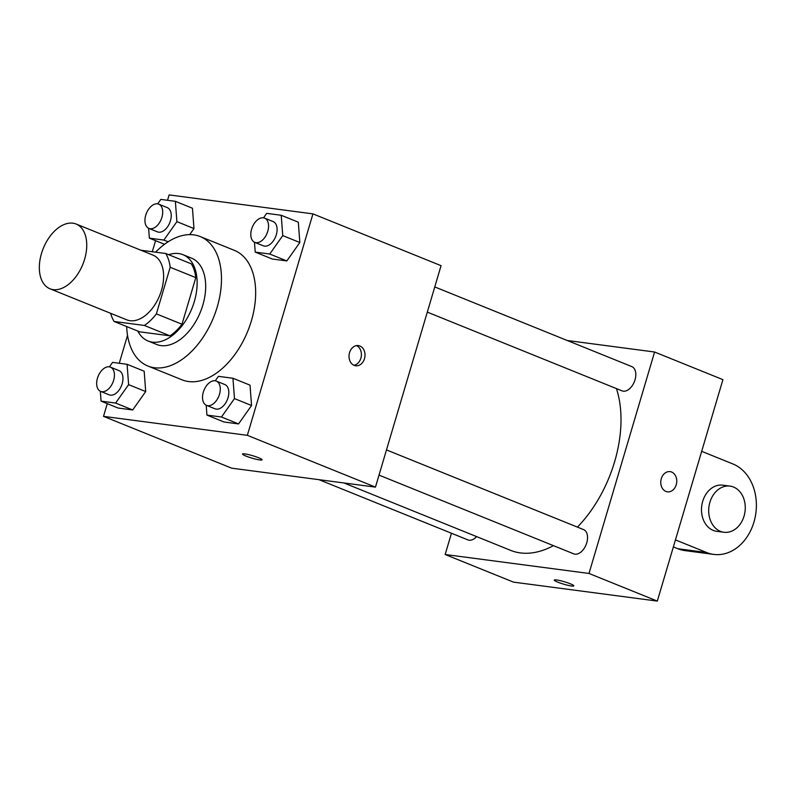 <?xml version="1.0" encoding="UTF-8"?>
<svg xmlns="http://www.w3.org/2000/svg" width="796" height="796" viewBox="0 0 796 796"><rect width="100%" height="100%" fill="white"/><g stroke="black" fill="none" stroke-linecap="round" stroke-linejoin="round"><path stroke-width="1.19" d="M84.615 259.247A34.915 21.333 112 0 1 49.949 288.769A34.915 21.333 112 0 1 43.263 248.412A34.915 21.333 112 0 1 76.127 224.034A34.915 21.333 112 0 1 84.615 259.247M76.127 224.034L152.991 255.118A34.915 21.333 112 0 1 161.479 290.331A34.915 21.333 112 0 1 126.823 319.853L49.949 288.769M181.995 324.231A45.064 27.532 112 0 1 170.006 335.832L139.738 331.832L114.107 321.475L144.384 325.465A45.064 27.532 112 0 0 156.374 313.873L181.995 324.231L195.806 277.625A45.064 27.532 112 0 0 191.329 263.854L165.697 253.496L140.882 250.223M114.107 321.475A45.064 27.532 112 0 1 110.684 313.325M156.374 313.873L170.185 267.267A45.064 27.532 112 0 0 165.697 253.496M170.006 335.832L144.384 325.465M195.806 277.625L170.185 267.267M137.798 331.056A46.546 28.437 -68 0 0 148.076 340.996A46.546 28.437 -68 0 0 152.414 342.141A46.546 28.437 -68 0 0 193.179 305.097A46.546 28.437 -68 0 0 182.981 254.69A46.546 28.437 -68 0 0 168.672 254.7M182.981 254.69L191.518 258.143A46.546 28.437 112 0 1 202.831 305.097A46.546 28.437 112 0 1 160.951 345.593A46.546 28.437 112 0 1 156.623 344.459L148.076 340.996M155.608 252.163A69.819 42.656 112 0 1 200.244 236.571A69.819 42.656 112 0 1 217.218 306.987A69.819 42.656 112 0 1 147.897 366.031A69.819 42.656 112 0 1 126.693 326.569M200.244 236.571L234.412 250.382A69.819 42.656 112 0 1 251.387 320.808A69.819 42.656 112 0 1 182.055 379.841L147.897 366.031M100.336 391.264L101.082 401.144L118.156 408.05L132.693 409.96L145.698 391.542L144.175 371.215L127.091 364.299L112.554 362.389L109.41 366.847M148.613 228.273L149.359 238.153L163.886 240.074L176.891 221.656L193.975 228.561L189.697 234.621L193.975 228.561L192.453 208.224L175.369 201.318L160.832 199.398L157.688 203.866M107.281 403.652L103.52 416.358L247.347 435.322L312.947 213.875L169.12 194.911L167.528 200.284M155.568 240.671L152.285 251.725M127.529 335.325L119.251 363.275M206.194 405.214L206.94 415.094L224.014 421.999L238.551 423.92L251.556 405.502L250.034 385.165L232.949 378.259L218.412 376.339L215.268 380.806M254.471 242.233L255.218 252.113L272.292 259.018L286.829 260.939L299.833 242.511L298.311 222.184L281.227 215.278L266.69 213.358L263.546 217.825M103.52 416.358L231.636 468.157L375.463 487.122L247.347 435.322M258.6 457.75A10.179 1.254 16.5 0 1 262.073 459.809A10.179 1.254 16.5 0 1 251.944 458.128A10.179 1.254 16.5 0 1 242.541 454.028A10.179 1.254 16.5 0 1 248.342 454.566A10.179 1.254 16.5 0 1 258.6 457.75M375.463 487.122L441.064 265.675L312.947 213.875M364.488 358.697A10.179 7.96 -82.5 0 1 355.683 365.772A10.179 7.96 -82.5 0 1 349.126 354.638A10.179 7.96 -82.5 0 1 358.349 345.583A10.179 7.96 -82.5 0 1 364.488 358.697M356.499 345.613A10.179 7.96 -82.5 0 1 360.867 358.22A10.179 7.96 -82.5 0 1 353.912 365.264M262.073 459.809A10.179 1.254 16.5 0 1 251.954 458.118A10.179 1.254 16.5 0 1 242.541 454.028M616.442 388.607A104.734 63.988 112 0 1 614.602 461.789A104.734 63.988 112 0 1 577.418 527.111M553.469 545.648A104.734 63.988 112 0 1 510.614 550.354L343.962 482.973M427.303 312.122L622.044 390.866A13.084 7.99 -68 0 0 634.352 381.742A13.084 7.99 -68 0 0 631.845 366.618L434.765 286.928M476.615 536.603A13.084 7.99 112 0 1 467.909 539.897L318.957 479.67M386.488 449.909L583.567 529.599A13.084 7.99 112 0 1 586.752 542.792A13.084 7.99 112 0 1 573.757 553.857L379.025 475.113M657.317 601.089L513.49 582.125L445.163 554.504L451.461 533.25L445.163 554.504L588.99 573.458L654.591 352.011L567.259 340.499L654.591 352.011L722.917 379.642L657.317 601.089L588.99 573.458L654.591 352.011M255.218 252.113L269.745 254.024L282.749 235.606L281.227 215.278M264.58 218.114L273.127 221.567A13.084 7.99 112 0 1 276.302 234.76A13.084 7.99 112 0 1 263.317 245.815L254.78 242.362A13.084 7.99 112 0 1 252.272 227.248A13.084 7.99 112 0 1 264.58 218.114A13.084 7.99 112 0 1 267.764 231.308A13.084 7.99 112 0 1 254.78 242.362M272.292 259.018L286.829 260.939L269.745 254.024M286.829 260.939L299.833 242.511L282.749 235.606M299.833 242.511L298.311 222.184M176.891 221.656L175.369 201.318M158.722 204.154L167.269 207.607A13.084 7.99 112 0 1 170.444 220.8A13.084 7.99 112 0 1 157.459 231.865L148.922 228.412A13.084 7.99 112 0 1 146.414 213.288A13.084 7.99 112 0 1 158.722 204.154A13.084 7.99 112 0 1 161.906 217.348A13.084 7.99 112 0 1 148.922 228.412M164.523 244.292L149.359 238.153M168.135 241.785L163.886 240.074M193.975 228.561L192.453 208.224M206.94 415.094L221.467 417.014L234.472 398.597L232.949 378.259M216.303 381.095L224.84 384.548A13.084 7.99 112 0 1 228.024 397.741A13.084 7.99 112 0 1 215.039 408.806L206.492 405.353A13.084 7.99 112 0 1 203.995 390.229A13.084 7.99 112 0 1 216.303 381.095A13.084 7.99 112 0 1 219.487 394.289A13.084 7.99 112 0 1 206.492 405.353M224.014 421.999L238.551 423.92L221.467 417.014M238.551 423.92L251.556 405.502L234.472 398.597M251.556 405.502L250.034 385.165M101.082 401.144L115.609 403.055L128.614 384.637L127.091 364.299M110.445 367.145L118.982 370.598A13.084 7.99 112 0 1 122.166 383.791A13.084 7.99 112 0 1 109.181 394.846L100.634 391.393A13.084 7.99 112 0 1 98.137 376.269A13.084 7.99 112 0 1 110.445 367.145A13.084 7.99 112 0 1 113.629 380.339A13.084 7.99 112 0 1 100.634 391.393M118.156 408.05L132.693 409.96L115.609 403.055M132.693 409.96L145.698 391.542L128.614 384.637M145.698 391.542L144.175 371.215M667.436 491.829A10.179 7.96 97.5 0 0 676.65 482.774A10.179 7.96 97.5 0 0 670.093 471.64A10.179 7.96 -82.5 0 1 676.66 482.774A10.179 7.96 -82.5 0 1 667.436 491.829A10.179 7.96 -82.5 0 1 665.894 491.421A10.179 7.96 -82.5 0 1 661.038 479.69A10.179 7.96 -82.5 0 1 670.093 471.64M554.295 580.075A10.179 1.254 -163.5 0 0 560.553 583.169A10.179 1.254 -163.5 0 0 571.528 585.985A10.179 1.254 16.5 0 1 560.533 583.169A10.179 1.254 16.5 0 1 554.295 580.085A10.179 1.254 16.5 0 1 564.414 581.767A10.179 1.254 16.5 0 1 573.817 585.866A10.179 1.254 16.5 0 1 571.528 585.995A10.179 1.254 -163.5 0 0 573.817 585.866M445.163 554.504L588.99 573.458M673.366 546.902L677.903 548.742A46.546 36.397 97.5 0 0 684.938 550.603L713.704 554.394A46.546 36.397 -82.5 0 1 706.669 552.533L675.446 539.907M723.942 532.265L716.748 531.32A23.273 18.199 -82.5 0 1 701.744 505.868A23.273 18.199 -82.5 0 1 722.828 485.172L730.022 486.117A23.273 18.199 -82.5 0 1 744.061 516.097A23.273 18.199 -82.5 0 1 723.942 532.265A23.273 18.199 -82.5 0 1 708.938 506.813A23.273 18.199 -82.5 0 1 730.022 486.117M701.684 451.322L732.907 463.959A46.546 36.397 -82.5 0 1 755.096 517.579A46.546 36.397 -82.5 0 1 713.704 554.394M677.903 548.742L706.669 552.533"/></g></svg>
